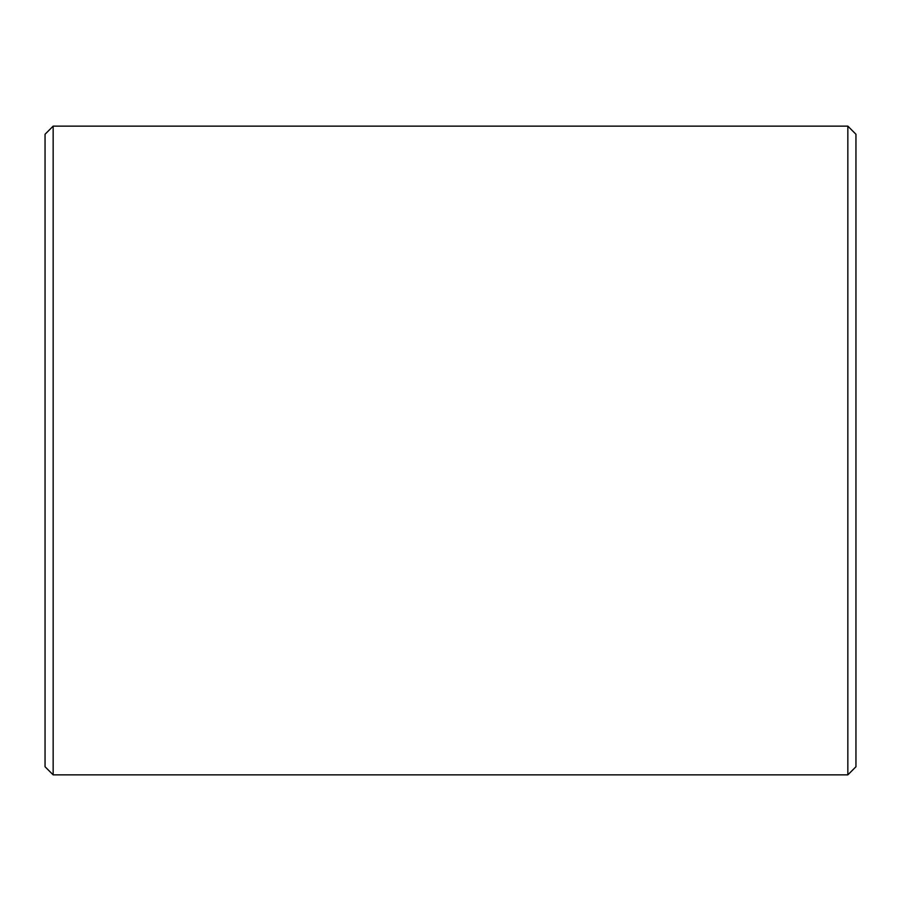 <?xml version="1.0" encoding="UTF-8"?>
<svg xmlns="http://www.w3.org/2000/svg" width="901" height="901" viewBox="0 0 901 901"><rect width="100%" height="100%" fill="white"/><g stroke="black" fill="none" stroke-linecap="round" stroke-linejoin="round"><path stroke-width="1.35" d="M45.05 766.751L45.05 134.249L53.159 126.14L53.159 774.86L45.05 766.751M847.841 126.14L855.95 134.249L855.95 766.751L847.841 774.86L847.841 126.14L53.159 126.14M847.841 774.86L53.159 774.86"/></g></svg>
